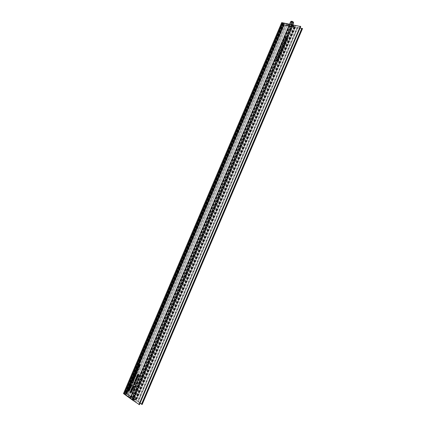 <?xml version="1.0" encoding="UTF-8"?>
<svg xmlns="http://www.w3.org/2000/svg" width="426" height="426" viewBox="0 0 426 426"><rect width="100%" height="100%" fill="white"/><g stroke="black" fill="none" stroke-linecap="round" stroke-linejoin="round"><path stroke-width="0.32" stroke-dasharray="2.13 1.6" d="M300.671 26.55L295.985 25.56L135.463 401.894L135.734 402.075L296.304 25.635M139.403 404.604L135.734 402.075M139.126 365.535L138.871 366.179M138.844 366.232L139.249 366.424M139.387 366.514L139.941 366.317L139.904 365.63L139.643 366.381L139.52 365.348L139.169 365.449M137.806 368.655L137.864 369.406M138.051 369.555L138.647 369.353L138.647 368.953L139.169 369.049L137.902 368.453M136.938 371.834L136.671 372.074L136.852 371.339L136.469 372.084M136.496 372.164L137.284 371.845L137.129 372.51L137.486 371.887L137.002 371.754M132.699 388.416L132.688 388.901L132.395 388.251L132.752 387.926L132.262 388.145L132.656 389.14M132.832 389.247L133.444 389.013L133.258 388.256L132.8 388.272L133.258 388.256M134.169 386.813L133.397 385.541L134.233 387.117L134.664 386.116L133.918 386.819M134.318 383.373L135.18 383.975L134.227 383.379M134.419 384.263L134.158 384.486L134.328 383.751L133.961 384.508M133.993 384.582L134.77 384.263L134.627 384.934L134.978 384.311L134.488 384.177M135.622 379.758L135.59 380.397M136.123 380.727L136.671 380.53L136.634 379.838L136.373 380.588L136.245 379.545L135.894 379.657M136.576 378.086L137.007 377.436L137.449 378.661L137.832 377.761L137.444 378.299L136.991 377.106L136.304 378.091M137.609 375.61L137.396 376.158L138.264 376.754L137.843 375.62M137.875 375.61L138.567 376.03L137.689 375.476L138.12 375.466M135.569 373.884L135.612 374.683M135.793 374.832L136.469 374.172L135.697 373.735M134.925 375.817L135.255 375.988M135.33 376.041L135.969 376.222L135.686 375.844L134.781 375.716M135.5 376.28L135.969 376.222M134.286 378.528L135.01 377.835L134.147 377.244L134.68 378.245L134.371 378.325M133.908 378.325L134.355 378.32L133.844 377.963L134.094 378.394M132.955 380.008L133.008 380.753M133.178 380.871L133.993 381.179L133.562 380.876L133.583 379.88L133.077 379.854M129.674 389.327L130.17 389.231L130.654 388.043L129.802 387.442L130.335 388.427L129.52 388.102L129.802 388.56M129.957 388.672L129.925 389.204L129.238 388.757L129.52 389.22M137.88 375.024L138.594 374.992L138.732 375.652L138.722 374.742L139.435 374.971L138.248 374.161L138.525 374.656M132.023 385.306L131.251 384.039L132.087 385.61L132.513 384.609L131.767 385.312M132.364 381.818L132.704 381.994M132.774 382.042L133.413 382.223L133.125 381.845L132.22 381.723M132.939 382.282L133.413 382.223M302.444 28.654L284.099 25.198L283.508 24.633L284.307 25.097L294.355 26.897L292.689 24.969L132.763 399.902L125.329 394.556L283.514 23.153L125.329 394.556M292.689 24.969L283.695 23.249M131.048 392.65L131.543 392.548L132.028 391.361L131.171 390.754L131.709 391.744L130.888 391.414L131.176 391.877M131.33 391.989L131.299 392.527L130.606 392.074L130.899 392.543M131.932 382.41L131.985 383.214M132.166 383.352L132.837 382.697L132.055 382.26M131.213 386.536L131.799 386.323L131.421 385.402L130.75 385.29M130.638 385.439L130.979 386.393M128.908 391.127L129.403 391.031L129.887 389.843L129.035 389.236L129.568 390.227L128.753 389.897L129.035 390.36M129.19 390.472L129.158 391.004L128.471 390.557L128.758 391.02M130.558 386.904L130.548 387.394L130.255 386.744L130.606 386.419L130.122 386.638L130.51 387.623M130.686 387.735L131.299 387.5L131.112 386.749L130.66 386.76L131.112 386.749M133.471 378.81L133.466 379.582L133.657 378.858M133.801 378.805L133.642 379.63M133.7 379.752L134.312 379.513L134.083 378.677L133.599 378.655M134.494 376.408L134.488 377.186L134.685 376.462M134.829 376.403L134.664 377.223M134.722 377.351L135.34 377.117L135.111 376.275L134.621 376.259M135.138 374.928L135.803 375.897L136.086 375.317L135.063 374.928M136.368 373.602L136.895 373.458L136.911 373.038L137.428 373.133L136.245 372.329L136.773 372.995M136.794 373.038L136.618 373.469L135.942 373.048L136.182 373.469M137.188 376.643L137.859 377.617L138.141 377.037L137.113 376.643M136.581 379.566L137.172 379.358L137.167 378.959L137.689 379.06L136.506 378.245L136.485 378.544M136.32 378.661L136.395 379.417M135.393 380.849L136.064 381.834L136.347 381.249L135.308 380.855M134.994 383.293L135.58 383.091L135.58 382.692L136.096 382.793L134.914 381.973L134.888 382.276M134.728 382.394L134.813 383.15M133.365 388.049L133.95 387.83L133.567 386.909L132.891 386.792M132.779 386.946L133.125 387.905M131.82 390.844L132.316 390.743L132.8 389.556L131.943 388.949L132.481 389.939L131.661 389.609L131.943 390.072M132.103 390.189L132.065 390.722L131.378 390.275L131.666 390.738M137.31 369.805L137.3 370.588L137.507 369.853M137.63 369.811L137.481 370.62M137.534 370.748L138.152 370.513L137.923 369.677L137.444 369.656M138.892 367.729L139.616 367.031L138.754 366.451L139.286 367.441L138.977 367.526M138.519 367.516L138.961 367.521L138.445 367.169L138.674 367.585M139.568 364.518L139.637 365.295L139.717 364.597M139.882 364.518L140.276 365.125L139.946 365.481L140.415 365.215L140.181 364.4L139.696 364.368M133.221 400.349L293.248 25.006L133.178 400.286L134.973 401.585L295.426 25.416L295.985 25.56M134.973 401.585L135.463 401.894M293.328 24.996L295.112 25.342L134.701 401.409M133.21 400.27L135.883 400.099L295.005 27.062L298.008 27.631L138.365 401.894L138.13 401.707L297.721 27.583M293.264 25.038L295.005 27.062M295.186 27.152L136.08 400.168L137.529 401.217L296.949 27.482M297.236 27.53L137.763 401.398L138.13 401.707M300.085 28.02L298.008 27.631M140.079 403.129L138.365 401.894M142.162 404.402L136.299 400.089L295.282 27.36M295.234 27.349L136.256 400.057L127.033 393.454L284.099 25.198M283.918 25.107L126.841 393.39L126.24 393.416L283.519 24.66M283.556 24.628L126.442 393.613L283.796 24.676M283.918 24.735L126.57 393.656L126.975 393.635L284.185 25.038M284.307 25.097L127.102 393.677L127.96 394.295L285.345 25.299M285.383 25.272L127.891 394.348L285.335 25.214M285.393 25.171L127.901 394.423L135.319 399.742L132.763 399.902M294.355 26.897L135.319 399.742M124.477 393.757L282.534 23.174L124.498 393.746L124.046 393.789L125.137 394.492M125.058 394.492L283.514 23.153M124.072 393.832L282.3 22.839L283.343 23.036L124.935 394.449M282.534 23.174L282.262 22.871L124.067 393.778M282.491 23.206L281.73 22.647M124.472 393.709L282.252 23.158M282.134 23.1L124.147 393.523L123.535 393.549M295.426 25.416L295.112 25.342M131.709 391.744L131.405 391.76M130.888 391.414L130.436 391.435M131.426 392.405L131.128 392.421M131.139 392.452L130.686 392.474M130.606 392.074L130.154 392.096M131.543 392.548L131.091 392.575M131.533 392.09L131.203 392.106M131.82 391.899L131.368 391.92M131.81 391.467L131.538 391.478M131.943 391.563L131.49 391.585M132.028 391.361L131.575 391.382M131.171 390.754L130.718 390.775M132.901 382.367L132.63 382.372M133.04 382.457L132.587 382.468M133.413 382.484L132.96 382.495M133.2 382.079L132.752 382.09M133.258 381.941L132.811 381.952M133.125 381.845L132.672 381.856M133.066 381.984L132.79 381.989M132.305 381.946L131.852 381.957M132.779 383.112L132.332 383.123M132.837 382.697L132.385 382.708M132.561 382.282L132.108 382.292M131.251 384.039L130.798 384.055M131.964 385.525L131.671 385.535M132.087 385.61L131.634 385.626M132.513 384.609L132.06 384.625M132.364 384.508L131.911 384.518M130.878 385.221L130.548 385.232M131.799 386.323L131.352 386.339M131.421 385.402L130.968 385.418M138.551 374.773L138.28 374.773M137.859 375.077L137.412 375.082M138.594 374.992L138.328 374.992M138.732 375.652L138.285 375.652M138.849 375.37L138.407 375.375M139.35 375.168L138.903 375.173M139.435 374.971L138.988 374.971M138.248 374.161L137.8 374.161M129.568 390.227L129.264 390.243M128.753 389.897L128.301 389.918M129.286 390.887L128.987 390.898M128.998 390.935L128.546 390.951M128.471 390.557L128.018 390.578M129.403 391.031L128.95 391.052M129.392 390.573L129.062 390.583M129.68 390.381L129.227 390.402M129.669 389.95L129.392 389.96M129.802 390.046L129.35 390.062M129.887 389.843L129.435 389.865M129.035 389.236L128.577 389.257M130.335 388.427L130.031 388.437M129.52 388.102L129.067 388.118M130.058 389.087L129.754 389.098M129.765 389.135L129.312 389.151M129.238 388.757L128.785 388.778M130.17 389.231L129.717 389.247M130.159 388.773L129.829 388.784M130.447 388.581L129.994 388.597M130.436 388.15L130.159 388.161M130.569 388.246L130.116 388.262M130.654 388.043L130.202 388.059M129.802 387.442L129.35 387.458M131.299 387.5L130.846 387.516M130.548 387.394L130.191 387.404M130.521 387.372L130.063 387.388M130.255 386.744L129.802 386.76M130.537 386.627L130.084 386.643M130.606 386.419L130.154 386.435M133.908 381.377L133.46 381.387M133.993 381.179L133.546 381.19M133.562 380.876L133.109 380.887M133.823 380.663L133.375 380.668M133.583 379.88L133.13 379.891M132.949 380.455L132.608 380.461M132.821 380.365L132.369 380.37M133.556 379.007L133.104 379.018M134.312 379.513L133.865 379.523M134.083 378.677L133.636 378.682M133.466 379.582L133.013 379.593M133.562 379.401L133.114 379.406M134.68 378.245L134.387 378.251M133.844 377.963L133.391 377.974M134.792 378.394L134.52 378.389M134.802 377.953L134.51 377.958M134.925 378.038L134.478 378.043M135.01 377.835L134.563 377.846M134.147 377.244L133.7 377.25M134.579 376.611L134.126 376.616M135.34 377.117L134.888 377.122M135.111 376.275L134.659 376.28M134.488 377.186L134.036 377.191M134.584 376.999L134.137 377.005M134.893 375.87L134.446 375.876M135.463 376.366L135.191 376.366M135.601 376.456L135.149 376.462M135.974 376.477L135.521 376.483M135.761 376.078L135.314 376.083M135.819 375.934L135.372 375.94M135.686 375.844L135.234 375.849M135.622 375.982L135.351 375.988M134.728 375.886L134.44 375.886M134.861 375.95L134.414 375.956M135.793 375.636L135.5 375.641M135.803 375.897L135.356 375.902M135.926 375.737L135.479 375.743M135.889 375.412L135.596 375.418M136.006 375.498L135.559 375.503M136.086 375.317L135.638 375.322M135.223 374.726L134.776 374.731M136.416 374.587L135.969 374.592M136.469 374.172L136.022 374.177M136.192 373.762L135.745 373.767M136.778 373.32L136.49 373.325M136.474 373.41L136.027 373.416M135.942 373.048L135.489 373.048M136.895 373.458L136.618 373.469M137.342 373.33L136.895 373.336M137.428 373.133L136.98 373.133M136.245 372.329L135.798 372.329M138.588 376.717L138.146 376.728M138.679 376.52L138.232 376.525M138.525 376.414L138.077 376.419M138.754 376.339L138.306 376.344M138.839 376.137L138.391 376.142M138.684 376.036L138.242 376.041M138.264 376.754L137.816 376.76M138.349 376.552L137.902 376.557M137.891 376.243L137.444 376.249M137.726 375.748L137.279 375.753M138.567 376.03L138.125 376.036M138.658 375.828L138.21 375.833M137.981 375.386L137.534 375.386M137.625 376.057L137.268 376.062M137.481 375.961L137.034 375.966M137.848 377.356L137.555 377.361M137.859 377.617L137.412 377.628M137.981 377.457L137.534 377.468M137.944 377.132L137.651 377.138M138.067 377.212L137.619 377.223M138.141 377.037L137.694 377.042M137.273 376.44L136.826 376.446M136.709 378.182L136.261 378.187M136.922 377.681L136.474 377.686M137.342 378.592L137.034 378.597M137.449 378.661L137.002 378.671M137.832 377.761L137.385 377.766M137.694 377.665L137.247 377.67M137.513 378.091L137.247 378.096M137.444 378.299L137.156 378.304M137.119 377.191L136.671 377.202M136.991 377.106L136.544 377.111M137.172 379.358L136.725 379.369M137.603 379.262L137.156 379.268M137.689 379.06L137.241 379.065M136.506 378.245L136.059 378.251M135.66 380.232L135.292 380.237M136.293 380.839L136 380.844M136.671 380.53L136.219 380.54M136.634 379.838L136.182 379.843M136.549 380.402L136.272 380.407M136.277 380.551L135.825 380.562M136.24 380.524L135.793 380.535M136.379 379.981L135.931 379.987M136.245 379.545L135.798 379.555M135.793 380.242L135.484 380.248M136.048 381.568L135.756 381.579M136.064 381.834L135.612 381.845M136.15 381.345L135.857 381.35M136.267 381.43L135.819 381.44M136.347 381.249L135.894 381.259M135.479 380.652L135.031 380.658M134.557 384.422L134.105 384.438M134.653 384.295L134.206 384.311M134.776 384.556L134.499 384.561M134.92 384.635L134.472 384.646M134.978 384.311L134.531 384.327M134.845 384.055L134.392 384.066M134.142 384.156L133.689 384.172M134.424 383.996L133.977 384.012M134.494 383.783L134.046 383.799M135.5 384.199L135.047 384.209M135.585 383.996L135.133 384.012M135.431 383.89L134.983 383.906M135.18 383.975L134.733 383.991M135.266 383.778L134.818 383.789M134.403 383.176L133.95 383.187M135.58 383.091L135.127 383.102M136.011 382.995L135.564 383.006M136.096 382.793L135.649 382.804M134.914 381.973L134.467 381.984M133.397 385.541L132.944 385.557M134.11 387.032L133.823 387.042M134.233 387.117L133.785 387.133M134.664 386.116L134.211 386.132M134.51 386.009L134.062 386.025M133.018 386.723L132.688 386.733M133.95 387.83L133.498 387.846M133.567 386.909L133.114 386.925M133.444 389.013L132.992 389.034M132.688 388.901L132.337 388.917M132.662 388.885L132.209 388.901M132.395 388.251L131.943 388.267M132.678 388.139L132.225 388.155M132.752 387.926L132.3 387.942M132.481 389.939L132.177 389.955M131.661 389.609L131.208 389.63M132.198 390.599L131.9 390.615M131.906 390.647L131.453 390.669M131.378 390.275L130.92 390.291M132.316 390.743L131.863 390.764M132.3 390.285L131.975 390.301M132.593 390.094L132.14 390.115M132.582 389.662L132.305 389.673M132.715 389.758L132.262 389.774M132.8 389.556L132.348 389.577M131.943 388.949L131.49 388.97M137.065 372.005L136.618 372.01M137.167 371.877L136.719 371.882M137.289 372.132L137.012 372.132M137.428 372.212L136.986 372.212M137.486 371.887L137.044 371.893M137.353 371.637L136.906 371.637M136.65 371.749L136.203 371.749M136.932 371.584L136.49 371.584M137.007 371.376L136.56 371.376M137.39 370.013L136.943 370.013M138.152 370.513L137.71 370.513M137.923 369.677L137.476 369.677M137.3 370.588L136.852 370.588M137.401 370.402L136.954 370.402M138.647 369.353L138.205 369.347M139.084 369.246L138.636 369.246M139.169 369.049L138.722 369.049M137.987 368.25L137.539 368.25M139.286 367.441L138.998 367.441M138.445 367.169L138.003 367.169M139.036 367.814L138.769 367.808M139.398 367.59L139.121 367.585M139.414 367.153L139.121 367.148M139.531 367.233L139.089 367.228M139.616 367.031L139.174 367.031M138.754 366.451L138.306 366.451M138.929 366.035L138.588 366.03M139.568 366.626L139.259 366.621M139.941 366.317L139.499 366.312M139.904 365.63L139.462 365.625M139.819 366.19L139.547 366.19M139.547 366.344L139.105 366.339M139.515 366.317L139.068 366.312M139.653 365.774L139.206 365.769M139.52 365.348L139.073 365.343M139.062 366.046L138.764 366.04M139.659 364.699L139.211 364.693M140.276 365.125L140 365.119M140.415 365.215L139.968 365.21M140.181 364.4L139.739 364.395M139.637 365.295L139.19 365.29M139.739 365.109L139.291 365.103M133.482 387.112L133.823 387.468L133.546 387.479M133.823 387.468L133.535 387.745M133.812 387.735L132.774 387.729M133.226 387.713L132.891 387.09L132.438 387.106M131.336 385.605L131.677 385.961L131.394 385.972M131.677 385.961L131.384 386.233M131.666 386.228L130.628 386.222M131.08 386.206L130.75 385.583L130.297 385.599M132.475 382.479L132.646 383.017L132.364 383.022M132.646 383.017L131.751 383.134M132.204 383.123L132.028 382.585L131.575 382.596M136.107 373.964L136.277 374.491L136 374.497M136.277 374.491L135.388 374.608M135.841 374.603L135.66 374.071L135.212 374.076M133.498 380.083L133.684 380.578L133.402 380.588M133.684 380.578L132.784 380.663M133.237 380.652L133.061 380.157L132.614 380.168M138.519 368.953L138.237 369.246M138.519 369.246L137.641 369.321M138.088 369.321L137.902 368.82L137.454 368.815M137.039 378.964L136.757 379.257M137.039 379.252L136.155 379.332M136.608 379.326L136.421 378.815L135.974 378.826M135.447 382.697L135.015 383.054L134.829 382.543L135.18 382.479M135.447 382.985L135.159 382.99M135.015 383.054L134.563 383.065M134.829 382.543L134.382 382.553M132.348 388.608L132.8 388.592L132.917 389.06L132.465 389.082M133.162 388.453L133.018 388.959M133.295 388.949L132.965 389.092M130.202 387.101L130.654 387.085L130.777 387.553L130.324 387.569M131.022 386.941L130.873 387.447M131.149 387.436L130.819 387.575M134.105 378.948L133.956 379.619L133.87 378.954M134.179 379.422L133.897 379.428M133.833 379.587L133.381 379.598M135.127 376.547L134.978 377.223L134.898 376.552M135.202 377.021L134.925 377.026M134.856 377.191L134.408 377.196M137.944 369.949L137.784 370.62L137.715 369.949M138.019 370.418L137.742 370.418M137.673 370.588L137.225 370.588M139.377 366.227L139.393 365.535L139.377 366.227L139.084 366.222M139.222 366.088L138.78 366.083M139.233 365.694L138.791 365.689M136.102 380.434L136.118 379.736L135.809 380.439M135.953 380.29L135.505 380.296M135.963 379.891L135.511 379.901M133.679 399.146L134.387 399.444L132.79 399.545L124.312 393.794L132.566 399.705L135.079 399.7L126.495 393.683L133.785 398.933L133.407 398.954L133.679 399.146L292.784 26.124L133.95 399.13M292.96 26.327L293.493 26.428L134.387 399.444M293.493 26.428L292.449 25.225L132.79 399.545M292.449 25.225L291.922 25.123L132.353 399.231M291.922 25.123L132.624 399.21M292.098 25.331L291.773 25.267L132.353 399.018M291.773 25.267L291.522 24.98L131.969 399.045M291.522 24.98L282.64 23.265L124.616 393.778M282.64 23.265L282.443 23.036L124.312 393.794M282.443 23.036L292.412 24.958L294.158 26.753L284.089 24.889L126.799 393.667M284.089 24.889L283.886 24.665L126.495 393.683M283.886 24.665L292.71 26.348L133.785 398.933M292.71 26.348L292.46 26.061L133.407 398.954M292.46 26.061L292.784 26.124M284.334 37.222L284.185 36.865C284.893 36.588 285.841 36.897 287.039 37.781L287.183 38.132C286.474 38.409 285.526 38.106 284.334 37.222M276.24 60.609L275.324 60.055L277.401 60.444L286.97 38.005L285.212 37.642L286.059 38.068L285.771 38.255L287.529 38.617L277.976 61.014L276.24 60.609L285.771 38.255M285.116 37.387L286.309 37.765L285.116 37.387M291.581 21.524L293.141 22.152L291.581 21.524L290.628 23.765L292.188 24.388L290.628 23.765M290.969 24.16L291.922 21.923M291.751 24.468L292.705 22.237M292.188 24.388L293.141 22.152M291.847 23.994L292.806 21.753M291.065 23.68L292.023 21.444M288.136 38.92L287.177 37.871L277.592 60.332L278.583 61.312L288.136 38.92L287.529 38.617M278.583 61.312L277.976 61.014M277.401 60.444L277.193 60.236L277.592 60.332M286.97 38.005L286.767 37.786L287.177 37.871M277.193 60.236L286.767 37.786M278.183 61.216L287.731 38.835M126.618 394.087L125.697 394.183L124.946 393.699L126.016 393.64L126.618 394.087M283.689 23.76L282.816 23.547L283.519 24.351L284.307 24.474L283.689 23.76L125.697 394.183M130.878 397.298L130.207 397.346L130.356 397.612L128.162 396.073L131.863 398.96L124.775 393.571L126.415 393.789L133.673 398.864L129.344 396.01L131.517 397.591L130.878 397.298L289.515 25.368L289.084 24.857L130.239 397.389M289.515 25.368L290.159 25.603L131.496 397.596M290.159 25.603L287.529 25.134L129.344 396.01M287.529 25.134L129.387 396.004M287.555 25.171L290.686 25.821L132.012 397.825M132.214 397.809L290.814 25.981L292.582 26.311L290.686 25.821M133.673 398.864L292.577 26.3L133.663 398.869M290.814 25.981L283.908 24.538L126.415 393.789M283.908 24.538L283.104 24.154L125.585 393.475M283.104 24.154L282.63 23.622L124.871 393.512M282.63 23.622L124.962 393.858M282.944 23.451L289.627 24.623L130.409 397.916M130.628 397.905L289.776 24.783L291.549 25.113L289.627 24.623M132.092 398.97L291.549 25.102L132.092 398.97M289.776 24.783L286.751 24.255L128.162 396.073M286.751 24.255L128.21 396.073M286.783 24.287L289.499 24.846L130.484 397.66M289.499 24.846L289.132 24.852M284.259 24.479L126.613 394.087M282.992 23.595L125.1 393.794M283.668 24.357L126.123 393.741M283.599 24.394L126.101 393.667M283.519 24.351L126.016 393.64M283.583 24.319L126.032 393.709M282.955 23.611L125.09 393.752M282.816 23.547L124.946 393.699M282.837 23.521L124.94 393.736M300.389 26.465L139.148 404.46M300.181 26.391L138.951 404.365M302.369 28.648L142.108 404.354M131.437 391.803L130.984 391.824M132.582 381.648L132.135 381.659M129.296 390.285L128.844 390.307M130.063 388.485L129.611 388.501M135.143 375.652L134.691 375.657M137.05 377.58L136.783 377.585M136.331 380.162L135.883 380.168M132.209 389.998L131.756 390.019M139.606 365.955L139.158 365.95M139.334 366.195L138.887 366.19M139.456 365.897L139.18 365.891M136.059 380.402L135.612 380.407M136.187 380.098L135.905 380.104M292.412 24.958L132.566 399.705M292.832 25.177L133.013 399.86M294.126 26.678L135.005 399.732M293.983 26.779L134.978 399.551M291.613 21.699C291.645 21.247 292.145 21.343 293.115 21.982C293.083 22.429 292.577 22.338 291.613 21.699M290.585 21.859L290.718 22.253C291.874 23.153 292.822 23.451 293.573 23.158M275.659 60.034L285.212 37.642M284.296 24.447L126.623 394.141M130.207 397.346L289.084 24.857L130.228 397.336M289.637 25.427L131.006 397.341M289.893 25.48L131.219 397.495M289.946 25.496L131.267 397.522M290.122 25.635L131.49 397.549M292.422 26.156L133.45 398.858M292.481 26.188L133.514 398.88M292.555 26.316L133.657 398.842M291.389 24.958L131.863 398.96M291.448 24.99L131.927 398.981M291.528 25.118L132.076 398.949M289.376 24.783L130.356 397.612M289.424 24.9L130.473 397.565M289.392 24.9L130.452 397.538M283.567 23.696L125.569 394.141M285.319 25.182L127.859 394.364M293.248 25.006L133.178 400.286M124.046 393.789L282.252 22.844M127.992 394.338L285.393 25.294M283.508 24.633L126.218 393.427M124.498 393.746L282.539 23.201M130.857 392.788L131.309 392.767M131.144 392.117L131.602 392.096M131.943 381.568L132.39 381.558M131.953 383.437L132.406 383.427M131.81 382.186L132.262 382.175M131.032 386.611L131.485 386.595M130.484 385.226L130.936 385.21M128.716 391.265L129.169 391.249M129.003 390.599L129.456 390.578M129.483 389.465L129.935 389.444M129.77 388.794L130.223 388.778M130.478 387.814L130.931 387.798M130.42 386.686L130.873 386.67M130.095 386.616L130.415 386.606M129.973 386.393L130.425 386.377M132.832 379.79L133.285 379.779M133.492 379.832L133.94 379.822M133.359 378.586L133.807 378.576M134.083 378.639L134.531 378.634M134.515 377.431L134.962 377.425M134.387 376.185L134.834 376.179M134.504 375.562L134.951 375.562M135.58 374.907L136.032 374.901M135.457 373.661L135.905 373.661M136.176 373.714L136.624 373.708M137.428 375.37L137.875 375.365M136.379 379.641L136.831 379.63M135.931 380.86L136.379 380.849M135.665 379.507L136.112 379.502M135.25 380.232L135.697 380.226M133.759 384.753L134.211 384.737M134.179 384.95L134.627 384.934M134.27 384.028L134.717 384.012M133.982 383.986L134.334 383.975M133.881 383.762L134.328 383.751M134.792 383.373L135.244 383.363M133.184 388.123L133.636 388.102M132.624 386.733L133.077 386.717M132.624 389.327L133.077 389.311M132.561 388.192L133.013 388.177M132.236 388.123L132.555 388.113M132.113 387.9L132.566 387.884M131.629 390.983L132.081 390.962M131.916 390.312L132.369 390.291M136.267 372.324L136.714 372.324M136.682 372.51L137.129 372.51M136.789 371.6L137.236 371.6M136.496 371.563L136.847 371.563M136.405 371.344L136.852 371.339M137.321 370.822L137.768 370.822M137.209 369.582L137.657 369.582M137.854 369.624L138.296 369.624M138.69 367.83L139.132 367.83M139.201 366.637L139.643 366.637M138.951 365.3L139.393 365.306M138.535 366.025L138.977 366.025M139.627 365.497L140.069 365.503M139.462 364.294L139.904 364.299M294.158 26.753L135.079 399.7M284.185 36.865L289.627 24.096M275.324 60.055L285.058 37.238M286.118 38.212L286.309 37.765M287.183 38.132L292.902 24.724M284.307 24.474L126.644 394.13M290.17 25.629L131.517 397.591M282.608 23.515L124.775 393.571"/><path stroke-width="0.64" d="M138.871 366.179L138.402 366.227L138.951 365.3L139.068 366.312L139.462 365.625L139.499 366.312L139.201 366.637L138.402 366.227M138.801 366.419L139.387 366.514M137.582 368.538L138.722 369.049L138.205 368.953L138.205 369.347L137.566 369.528L137.31 368.746L137.806 368.655M138.178 369.406L137.859 369.406L137.891 368.746L137.454 368.815L138.051 369.555M132.204 389.156L131.81 388.161L132.113 387.9L132.209 388.901L132.561 388.192L132.992 389.034L132.204 389.156L132.843 388.965L132.566 388.421L132.465 389.082L132.832 389.247M136.198 380.594L135.926 380.599L136.182 379.843L135.931 380.86L135.127 380.439L135.393 379.758L135.798 379.555L135.793 380.535L136.123 380.727M137.673 375.471L138.21 375.833L137.279 375.753L137.816 376.76L136.948 376.169L137.428 375.37L137.609 375.61M135.926 374.678L135.596 374.683L135.66 373.964L135.212 374.076L135.793 374.832M135.521 376.227L135.149 376.462L134.323 375.737L135.234 375.849L135.5 376.28M134.094 378.394L133.306 378.171L134.233 378.251L133.7 377.25L134.563 377.846L133.833 378.533M133.333 380.743L133.024 380.753L133.045 380.088L132.614 380.168L133.178 380.871M138.285 374.805L137.88 375.024M132.96 382.234L132.587 382.468L131.767 381.739L132.672 381.856L132.939 382.282M131.767 381.739L132.188 381.808M130.058 387.644L129.669 386.654L129.973 386.393L130.063 387.388L130.42 386.686L130.846 387.516L130.058 387.644L130.686 387.735M133.657 378.858L133.104 379.018L133.013 379.593L132.971 378.916L133.636 378.682L133.865 379.523L133.492 379.832L133.162 379.704L133.354 378.81M134.685 376.462L134.126 376.616L134.036 377.191L133.993 376.52L134.659 376.28L134.888 377.122L134.515 377.431L134.185 377.303L134.382 376.408M135.111 383.144L134.792 383.155L134.818 382.489L134.382 382.553L134.994 383.293M132.688 387.932L132.305 387.01L132.624 386.733L133.114 386.925L133.498 387.846L132.688 387.932L133.365 388.049M138.674 367.585L137.917 367.366L138.844 367.441L138.306 366.451L139.174 367.031L138.445 367.723M139.717 364.597L139.211 364.693L139.19 365.29L139.073 364.608L139.739 364.395L139.968 365.21L139.504 365.476L139.834 365.119L139.44 364.512M136.15 372.287L136.405 371.344L136.224 372.074L136.789 371.6L137.044 371.893L136.682 372.51L136.837 371.845L136.379 372.287M132.944 385.557L133.716 386.829L134.211 386.132L133.785 387.133L132.944 385.557M134.733 383.991L133.95 383.187L134.733 383.991M133.636 384.71L133.881 383.762L133.711 384.502L134.27 384.028L134.531 384.327L134.179 384.95L134.323 384.279L133.876 384.705M136.261 378.187L136.544 377.111L136.996 378.304L137.385 377.766L137.002 378.671L136.56 377.447L136.261 378.187M138.146 376.728L138.077 376.419L138.146 376.728M135.314 374.816L135.074 373.98L135.457 373.661L136.022 374.177L135.969 374.592L135.314 374.816L135.761 374.811M133.46 381.387L132.284 380.572L132.832 379.79L133.46 381.387M129.696 387.964L129.35 387.458L130.202 388.059L129.483 389.465L128.7 388.975L129.472 389.22L129.067 388.118L129.76 388.56L129.696 387.964L130.047 387.953M138.067 374.603L137.8 374.161L138.988 374.971L138.274 374.742L138.285 375.652L138.146 374.992L137.412 375.082L138.445 374.598M130.798 384.055L131.57 385.322L132.06 384.625L131.634 385.626L130.798 384.055M281.788 22.599L123.545 393.624L281.714 22.61L300.671 26.55M123.545 393.624L132.795 400.28L292.981 24.735M131.07 391.286L130.718 390.775L131.575 391.382L130.857 392.788L130.068 392.298L130.841 392.548L130.436 391.435L131.133 391.883L131.07 391.286L131.416 391.27M131.677 383.341L131.442 382.505L131.81 382.186L132.385 382.708L132.332 383.123L131.677 383.341L132.129 383.331M130.159 385.503L130.968 385.418L131.352 386.339L131.032 386.611L130.542 386.419L130.367 385.498M128.929 389.763L128.577 389.257L129.435 389.865L128.716 391.265L127.933 390.775L128.7 391.025L128.301 389.918L128.993 390.36L128.929 389.763L129.275 389.753M135.149 375.242L134.776 374.731L135.638 375.322L135.356 375.902L135.149 375.242L135.521 375.242M136.176 372.846L135.798 372.329L136.98 373.133L136.464 373.043L136.176 373.714L135.489 373.048L136.171 373.469L136.176 372.846L136.554 372.846M138.306 376.344L138.242 376.041L138.306 376.344M137.204 376.962L136.826 376.446L137.694 377.042L137.412 377.628L137.204 376.962L137.571 376.957M135.825 378.751L136.059 378.251L137.241 379.065L136.719 378.97L136.379 379.641L136.016 378.746M135.404 381.179L135.031 380.658L135.894 381.259L135.612 381.845L135.404 381.179L135.766 381.169M135.047 384.209L134.983 383.906L135.047 384.209M134.233 382.479L134.467 381.984L135.649 382.804L135.127 382.702L134.792 383.373L134.43 382.473M131.842 389.476L131.49 388.97L132.348 389.577L131.629 390.983L130.835 390.493L131.613 390.738L131.208 389.63L131.906 390.072L131.842 389.476L132.188 389.465M137.364 369.853L136.852 370.588L136.81 369.917L137.476 369.677L137.71 370.513L137.321 370.822L137.002 370.695L137.662 369.859M293.029 24.745L132.837 400.312L139.403 404.604M302.444 28.654L300.085 28.02M301.842 28.35L141.528 404.173L140.079 403.129M141.528 404.173L142.162 404.402M130.979 390.956L130.633 390.972M130.697 391.622L130.351 391.638M131.293 391.963L130.841 391.984M130.415 392.282L130.068 392.298M131.016 392.697L130.654 392.713M132.891 382.186L132.529 382.197M132.96 382.282L132.667 382.292M131 384.247L130.713 384.252M130.995 386.403L130.542 386.419M138.093 374.363L137.715 374.363M137.955 374.843L137.507 374.848M138.647 374.742L138.274 374.742M128.844 389.444L128.492 389.455M128.561 390.104L128.215 390.115M129.153 390.445L128.7 390.461M128.279 390.764L127.933 390.775M128.876 391.174L128.514 391.19M129.611 387.644L129.264 387.655M129.328 388.304L128.982 388.315M129.925 388.645L129.467 388.661M129.046 388.965L128.7 388.975M129.642 389.375L129.286 389.391M132.678 380.562L132.284 380.572M133.817 378.858L133.519 378.863M133.615 379.694L133.162 379.704M133.652 379.72L133.2 379.731M133.982 377.447L133.615 377.452M134.446 377.766L134.078 377.771M133.673 378.166L133.306 378.171M134.84 376.456L134.547 376.462M134.637 377.292L134.185 377.303M134.675 377.324L134.227 377.329M135.463 376.185L135.09 376.19M135.521 376.28L135.228 376.28M134.776 375.737L134.323 375.737M135.063 374.928L134.691 374.933M135.606 375.391L135.308 375.391M136.091 372.526L135.713 372.532M135.782 373.251L135.404 373.251M136.842 373.038L136.464 373.043M137.337 376.163L136.948 376.169M137.891 375.615L137.491 375.62M137.614 375.604L137.167 375.61M137.113 376.643L136.741 376.648M137.667 377.111L137.364 377.111M136.469 378.538L136.102 378.544M136.533 379.534L136.086 379.545M137.087 378.964L136.719 378.97M136.341 378.448L135.974 378.453M135.575 380.429L135.127 380.439M135.308 380.855L134.946 380.86M135.867 381.323L135.564 381.329M134.201 384.316L133.934 384.321M134.078 384.47L133.807 384.481M134.227 383.379L133.865 383.389M134.872 382.266L134.51 382.276M134.941 383.262L134.494 383.278M135.489 382.692L135.127 382.702M134.744 382.175L134.382 382.186M133.146 385.748L132.859 385.754M131.751 389.156L131.4 389.167M131.469 389.817L131.117 389.833M132.065 390.157L131.613 390.179M131.187 390.477L130.835 390.493M131.788 390.892L131.426 390.908M136.586 372.052L136.32 372.052M137.449 370.695L137.002 370.695M137.486 370.721L137.044 370.721M138.013 369.528L137.566 369.528M138.588 368.953L138.205 368.953M137.838 368.453L137.454 368.447M138.61 366.653L138.221 366.648M139.073 366.962L138.684 366.962M138.301 367.372L137.917 367.366M139.946 364.603L139.653 364.597M133.029 387.127L132.438 387.106L133.162 387.905L133.37 387.484L133.029 387.127L133.343 387.117M132.64 386.946L133.125 386.936M130.883 385.621L130.297 385.599L131.011 386.398L131.224 385.977L130.883 385.621L131.192 385.61M130.5 385.445L130.984 385.429M132.023 382.489L131.575 382.596L131.964 383.214L132.3 382.484M135.942 373.964L135.66 373.964M135.724 373.964L135.447 373.884M133.322 380.083L133.045 380.088M133.104 380.088L132.827 380.008M138.28 368.746L137.891 368.746M136.411 378.757L135.974 378.826L136.384 379.417L136.411 378.757L136.778 378.746M135.18 382.479L134.818 382.489M130.324 387.569L130.697 387.452L130.425 386.909L130.324 387.569M133.657 378.959L133.503 379.63L133.87 378.954M134.68 376.552L134.525 377.228L134.898 376.552M137.497 369.949L137.342 370.62L137.715 369.949M138.929 366.222L138.945 365.529L138.78 366.083L139.084 366.222M135.654 380.439L135.665 379.742L135.505 380.296L135.809 380.439M300.325 26.22L138.929 404.588M300.623 26.375L139.243 404.7M300.703 26.471L139.371 404.689M301.97 28.34L141.602 404.279M302.401 28.478L142.002 404.492M302.476 28.574L142.124 404.482M132.401 381.85L132.044 381.856M134.973 375.849L134.6 375.854M136.352 373.618L135.953 373.623M138.024 375.711L137.651 375.716M135.974 380.631L135.527 380.636M136.096 380.759L135.713 380.764M139.361 366.546L138.988 366.546M293.573 23.158L293.439 22.77C292.257 21.854 291.304 21.556 290.575 21.875L289.627 24.096M300.724 26.524L139.424 404.663M302.497 28.627L142.177 404.46M281.714 22.61L123.503 393.565M130.841 392.548L131.107 392.532M131.953 381.813L132.337 381.803M134.068 378.394L134.344 378.389M134.515 375.807L134.909 375.807M136.171 373.469L136.448 373.469M137.444 375.615L137.875 375.61M134.174 384.715L134.44 384.71M137.199 369.805L137.625 369.805M138.679 367.585L138.956 367.585M139.201 366.376L139.467 366.376M133.162 387.905L133.476 387.894M131.011 386.398L131.325 386.387M131.964 383.214L132.289 383.203M131.804 382.41L132.236 382.399M136.384 379.417L136.698 379.412M132.566 388.421L132.939 388.405M132.635 389.14L132.944 389.124M130.425 386.909L130.798 386.899M130.489 387.628L130.793 387.612M290.585 21.859C291.176 20.98 292.119 21.076 293.397 22.141L293.578 23.142L292.902 24.724"/></g></svg>
